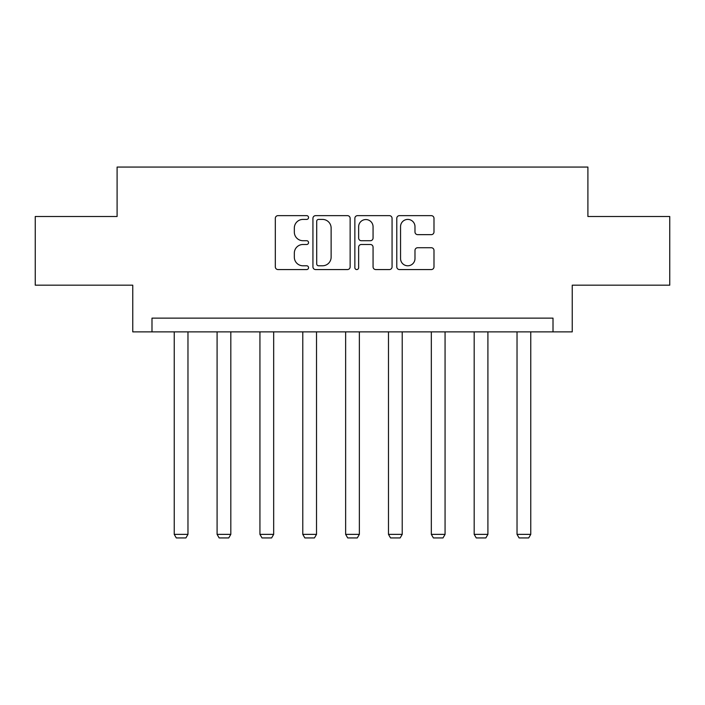 <?xml version="1.0" encoding="UTF-8"?>
<svg xmlns="http://www.w3.org/2000/svg" width="705" height="705" viewBox="0 0 705 705"><rect width="100%" height="100%" fill="white"/><g stroke="black" fill="none" stroke-linecap="round" stroke-linejoin="round"><path stroke-width="1.06" d="M308.552 217.528A1.886 1.886 0 0 0 306.666 215.642L278.017 215.642A2.697 2.697 0 0 0 275.32 218.338L275.32 266.869A2.697 2.697 0 0 0 278.017 269.566L306.666 269.566A1.886 1.886 0 0 0 308.552 267.68A1.886 1.886 0 0 0 306.666 265.785L302.956 265.785A8.627 8.627 0 0 1 294.329 257.158L294.329 253.121A8.627 8.627 0 0 1 302.956 244.494L306.666 244.494A1.886 1.886 0 0 0 308.552 242.599A1.886 1.886 0 0 0 306.666 240.713L302.956 240.713A8.627 8.627 0 0 1 294.329 232.086L294.329 228.041A8.627 8.627 0 0 1 302.956 219.414L306.666 219.414A1.886 1.886 0 0 0 308.552 217.528M431.293 234.65A2.697 2.697 0 0 0 433.989 231.954L433.989 218.338A2.697 2.697 0 0 0 431.293 215.642L399.479 215.642A2.697 2.697 0 0 0 396.783 218.338L396.783 266.869A2.697 2.697 0 0 0 399.479 269.566L431.293 269.566A2.697 2.697 0 0 0 433.989 266.869L433.989 250.425A2.697 2.697 0 0 0 431.293 247.728L417.677 247.728A2.697 2.697 0 0 0 414.981 250.425L414.981 258.576A7.209 7.209 0 0 1 407.772 265.785A7.209 7.209 0 0 1 400.555 258.576L400.555 226.631A7.209 7.209 0 0 1 407.772 219.414A7.209 7.209 0 0 1 414.981 226.631L414.981 231.954A2.697 2.697 0 0 0 417.677 234.65L431.293 234.65M553.011 331.87L572.24 331.87L572.24 285.181L669.75 285.181L669.75 216.506L587.899 216.506L587.899 167.067L117.1 167.067L117.1 216.506L35.25 216.506L35.25 285.181L132.76 285.181L132.76 331.87L553.011 331.87L553.011 318.14L151.989 318.14L151.989 331.87M350.138 218.338A2.697 2.697 0 0 0 347.442 215.642L315.629 215.642A2.697 2.697 0 0 0 312.932 218.338L312.932 266.869A2.697 2.697 0 0 0 315.629 269.566L347.442 269.566A2.697 2.697 0 0 0 350.138 266.869L350.138 218.338M357.558 215.642L389.371 215.642A2.697 2.697 0 0 1 392.068 218.338L392.068 266.869A2.697 2.697 0 0 1 389.371 269.566L375.756 269.566A2.697 2.697 0 0 1 373.06 266.869L373.06 247.182A2.697 2.697 0 0 0 370.363 244.494L361.33 244.494A2.697 2.697 0 0 0 358.633 247.182L358.633 267.68A1.886 1.886 0 0 1 356.748 269.566A1.886 1.886 0 0 1 354.862 267.68L354.862 218.338A2.697 2.697 0 0 1 357.558 215.642M318.598 219.414A1.886 1.886 0 0 0 316.712 221.299L316.712 263.899A1.886 1.886 0 0 0 318.598 265.785L322.502 265.785A8.627 8.627 0 0 0 331.13 257.158L331.13 228.041A8.627 8.627 0 0 0 322.502 219.414L318.598 219.414M373.06 226.763A7.209 7.209 0 0 0 365.842 219.555A7.209 7.209 0 0 0 358.633 226.763L358.633 238.017A2.697 2.697 0 0 0 361.33 240.713L370.363 240.713A2.697 2.697 0 0 0 373.06 238.017L373.06 226.763M187.971 331.87L187.971 534.364L174.232 534.364L174.232 331.87M187.971 534.364L185.909 537.933L176.294 537.933L174.232 534.364M230.817 331.87L230.817 534.364L217.087 534.364L217.087 331.87M230.817 534.364L228.755 537.933L219.149 537.933L217.087 534.364M273.672 331.87L273.672 534.364L259.933 534.364L259.933 331.87M273.672 534.364L271.61 537.933L261.996 537.933L259.933 534.364M316.519 331.87L316.519 534.364L302.78 534.364L302.78 331.87M316.519 534.364L314.456 537.933L304.842 537.933L302.78 534.364M359.365 331.87L359.365 534.364L345.635 534.364L345.635 331.87M359.365 534.364L357.303 537.933L347.697 537.933L345.635 534.364M402.22 331.87L402.22 534.364L388.481 534.364L388.481 331.87M402.22 534.364L400.158 537.933L390.544 537.933L388.481 534.364M445.067 331.87L445.067 534.364L431.328 534.364L431.328 331.87M445.067 534.364L443.004 537.933L433.39 537.933L431.328 534.364M487.913 331.87L487.913 534.364L474.183 534.364L474.183 331.87M487.913 534.364L485.851 537.933L476.245 537.933L474.183 534.364M530.768 331.87L530.768 534.364L517.029 534.364L517.029 331.87M530.768 534.364L528.706 537.933L519.091 537.933L517.029 534.364"/></g></svg>
